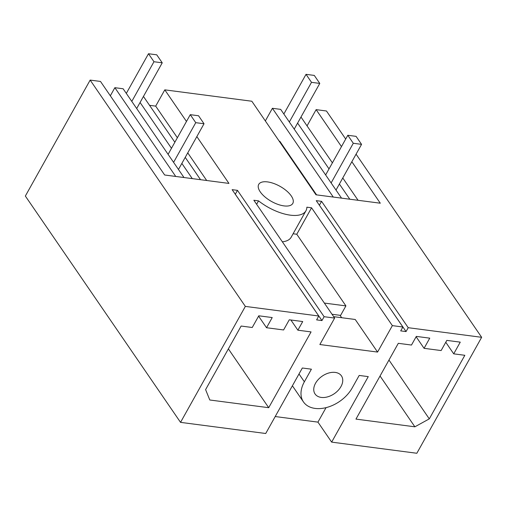 <?xml version="1.0" encoding="UTF-8"?>
<svg xmlns="http://www.w3.org/2000/svg" width="507" height="507" viewBox="0 0 507 507"><rect width="100%" height="100%" fill="white"/><g stroke="black" fill="none" stroke-linecap="round" stroke-linejoin="round"><path stroke-width="0.76" d="M196.843 136.592L228.949 183.414L164.655 175.004L100.494 81.443L90.157 80.087L25.35 196.051L180.536 422.363L265.725 433.498L302.33 368.006L311.406 369.191L304.365 381.796A30.065 20.046 145.6 0 0 303.459 401.918A30.065 20.046 145.6 0 0 327.243 407.324A30.065 20.046 145.6 0 0 352.137 388.045L359.184 375.44L368.259 376.625L331.654 442.123L416.843 453.264L481.65 337.307L356.072 154.172M345.698 139.045L326.464 110.995L316.127 109.639L307.052 125.882M408.217 327.699L406.05 331.578L400.714 330.881L402.881 327.002L316.241 200.652L321.577 201.349L408.217 327.699L481.65 337.307M316.127 109.639L341.477 146.605M351.845 161.733L380.288 203.206L315.988 194.796L251.833 101.235L164.794 89.853L186.475 121.465M282.336 241.801A34.584 15.375 29.2 0 0 291.17 237.225L305.949 210.773A34.584 15.375 29.2 0 1 258.538 200.867L253.849 200.252L334.639 318.079L324.112 316.704L321.945 320.576L316.609 319.879L318.776 316.007L245.344 306.399L90.157 80.087M318.776 316.007L232.136 189.656L237.472 190.353L235.305 194.225L321.945 320.576M324.112 316.704L237.472 190.353M305.949 210.773A34.584 15.375 29.2 0 0 306.868 207.186L311.558 207.8L392.355 325.627L377.569 352.073L319.86 344.526L334.639 318.079M402.881 327.002L392.355 325.627M291.265 195.93A19.513 8.676 29.2 0 0 273.622 183.426A19.513 8.676 29.2 0 0 258.722 184.383A19.513 8.676 29.2 0 0 260.256 191.874A19.513 8.676 29.2 0 0 277.899 204.378A19.513 8.676 29.2 0 0 292.793 203.421A19.513 8.676 29.2 0 0 291.265 195.93M180.536 422.363L245.344 306.399M424.074 348.328L429.759 338.156L416.317 336.401L411.488 345.045L398.306 343.321L355.958 419.105L414.878 426.812L429.296 418.871L464.83 355.299L453.714 353.842L460.255 342.149L446.813 340.387L441.128 350.559L424.074 348.328L416.127 336.743M336.052 392.374A15.996 10.666 145.6 0 0 341.439 375.871A15.996 10.666 145.6 0 0 320.449 377.462A15.996 10.666 145.6 0 0 315.056 393.964A15.996 10.666 145.6 0 0 336.052 392.374M302.717 321.546L297.882 330.19L311.064 331.914L268.71 407.698L209.79 399.991L205.601 389.617L241.129 326.045L252.245 327.497L258.779 315.798L272.221 317.559L266.536 327.731L283.59 329.962L289.275 319.79L302.717 321.546M331.654 442.123L317.946 422.128L326.045 407.641M275.2 416.539L317.946 422.128M319.372 205.221L321.577 201.349M406.05 331.578L319.41 205.227M164.794 89.853L155.693 106.128L149.54 105.323M453.714 353.842L445.767 342.257M429.296 418.871L388.958 360.046M414.878 426.812L380.041 376.01M316.583 194.872L279.839 141.288L279.243 141.212M333.27 197.058L272.398 108.289L265.338 120.932M272.398 108.289L280.669 109.373L341.541 198.136M297.603 123.087L329.018 168.894M339.392 184.022L349.811 199.219M300.987 117.041L332.396 162.848M342.77 177.976L358.081 200.303M155.693 106.128L177.374 137.746M187.748 152.867L206.698 180.505M143.449 96.438L174.858 142.245M185.232 157.373L200.544 179.7M140.065 102.484L171.48 148.291M181.855 163.419L192.273 178.616M110.336 95.791L114.861 87.686L123.131 88.769L184.003 177.539M114.861 87.686L175.733 176.455M266.536 327.731L258.589 316.14M297.882 330.19L290.891 319.999M268.71 407.698L228.372 348.873M258.538 200.867L256.618 204.302M311.558 207.8L296.779 234.247L293.097 233.765M377.569 352.073L355.23 319.486L333.669 316.666M324.347 303.072L345.907 305.892L340.368 315.798M296.779 234.247L345.907 305.892M325.64 174.947L347.808 135.274L353.29 143.272L331.122 182.945M283.85 114.012L306.025 74.339L311.507 82.337L289.332 122.003M347.808 135.274L356.079 136.358L361.561 144.356L353.29 143.272M336.008 190.074L361.561 144.356M306.025 74.339L314.289 75.423L319.778 83.414L311.507 82.337M294.225 129.133L319.778 83.414M168.096 154.343L190.271 114.671L195.753 122.669L173.584 162.341M126.313 93.408L148.488 53.736L153.97 61.734L131.795 101.406M190.271 114.671L198.541 115.754L204.023 123.752L195.753 122.669M178.47 169.471L204.023 123.752M148.488 53.736L156.752 54.819L162.24 62.817L153.97 61.734M136.687 108.536L162.24 62.817M341.68 317.712L340.032 315.31L332.022 314.264M304.365 381.796L298.997 373.97M292.393 385.783L303.459 401.918"/></g></svg>
